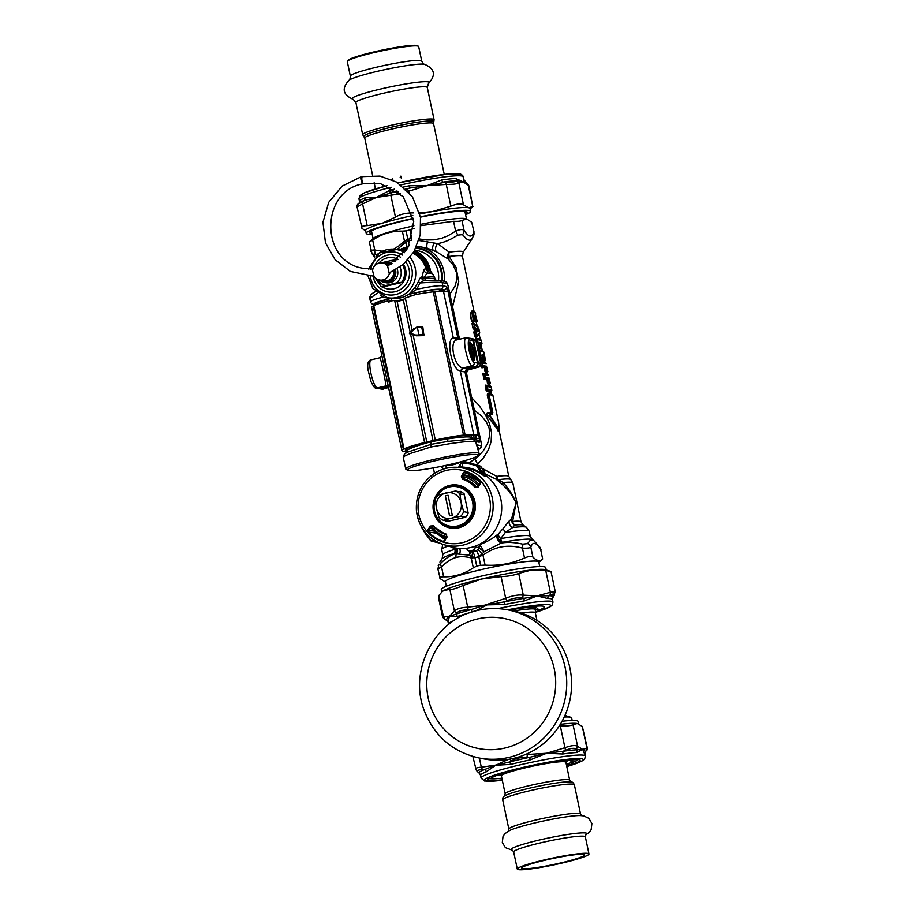 <?xml version="1.0" encoding="UTF-8"?>
<svg xmlns="http://www.w3.org/2000/svg" width="915" height="915" viewBox="0 0 915 915"><rect width="100%" height="100%" fill="white"/><g stroke="black" fill="none" stroke-linecap="round" stroke-linejoin="round"><path stroke-width="1.37" d="M445.616 465.426A31.716 30.813 -79.1 0 0 461.217 461.663M468.755 463.162L477.779 456.825L483.429 450.638L487.752 443.043L489.662 435.78L489.17 428.403L486.38 421.987L481.416 415.856L474.336 410.195M431.057 446.989L410.252 453.485L404.67 456.07L403.321 457.546C402.955 456.894 404.304 452.765 407.861 452.067L430.976 444.358L431.057 446.989L449.322 443.775C463.013 441.728 471.785 440.984 475.651 441.545L470.39 437.061C466.982 436.569 459.216 437.21 447.092 438.96L430.908 441.739L430.976 444.358L448.133 441.385L447.092 438.96M407.335 451.747C404.499 450.34 412.356 447 430.908 441.739M470.39 437.061L471.271 437.53M474.382 440.355L474.29 439.04L472.929 439.269M439.955 291.233L439.223 291.279M439.349 291.267L439.383 291.233C441.808 288.602 434.076 289.129 416.188 292.777A33.192 3.374 166.1 0 0 415.57 292.914L415.33 294.653M412.757 295.591L409.485 294.802A2.882 1.83 -99 0 1 410.343 293.944L409.737 293.978A2.882 2.642 32.8 0 0 408.856 294.298L409.485 294.802M411.67 292.766A2.882 1.098 45.2 0 0 410.549 292.514L415.055 287.344L416.68 289.312L420.008 282.964C431.525 282.197 438.903 282.083 442.162 282.609L442.837 285.835C438.948 285.32 430.233 286.475 416.68 289.312L409.737 293.978M410.549 292.514L408.856 294.298C402.897 297.901 397.03 299.262 391.243 298.404L391.7 299.239L390.236 301.161M415.055 287.344L418.407 281.626L420.008 282.964L424.297 280.276L439.966 280.413L444.656 281.317A2.882 2.802 -79.1 0 1 446.852 283.513L442.162 282.609L439.166 280.379M368.139 276.204L372.76 288.397L387.285 297.65L391.243 298.404A2.882 2.047 100 0 0 390.522 298.45L390.259 298.622A2.882 2.608 -110.4 0 1 391.803 298.919M424.171 280.276A2.882 2.802 100.9 0 1 421.541 277.119C420.82 276.765 419.779 278.263 418.407 281.626M425.612 268.381A5.764 5.639 -100.1 0 0 428.026 271.549L427.019 268.804A2.882 1.19 -12.3 0 1 425.841 268.37A33.947 7.103 72.4 0 0 425.612 268.381L423.782 269.799L421.964 277.199L424.091 278.103L434.9 278.732L436.409 280.596M422.204 276.033A5.764 2.116 -171.6 0 0 424.16 277.508A30.275 2.848 -11.9 0 1 434.636 277.485L432.521 274.031L428.026 271.549L425.681 267.775A24.511 23.813 -79.1 0 0 412.94 253.341M380.16 295.007L382.664 297.226L382.87 296.323M377.335 293.12L369.82 298.53C369.58 295.671 371.627 293.315 375.962 291.462M369.82 298.53L370.529 301.893C370.552 300.898 374.59 299.342 382.664 297.226L390.522 298.45M396.618 301.035L404.224 299.033M476.292 439.898L476.303 438.674L474.29 439.04L473.581 435.677M427.019 268.804L426.939 267.592L425.681 267.775M407.655 470.299A36.04 3.397 -11.9 0 1 408.605 468.812A36.04 3.397 -11.9 0 1 448.579 457.935A36.04 3.397 -11.9 0 1 477.87 455.498A36.04 3.397 -11.9 0 1 443.398 465.907A36.04 3.397 -11.9 0 1 407.655 470.299L405.951 469.201A37.492 3.523 -11.9 0 1 405.722 468.903A37.492 3.523 -11.9 0 1 406.946 467.656A37.492 3.523 -11.9 0 1 451.838 455.727A37.492 3.523 -11.9 0 1 479.083 453.451L475.651 441.545L479.254 442.242A2.882 2.802 -79.1 0 0 477.058 440.046L471.031 439.131L448.133 441.385M479.06 449.002L476.338 444.781L481.027 445.685A2.882 2.802 -79.1 0 1 479.208 449.036L478.888 449.151A40.294 4.827 161.2 0 0 479.06 449.002M376.74 304.375L375.459 303.734L376.957 302.648L386.622 299.651L388.978 302.305M380.308 388.864L381.807 388.966L380.091 388.646M433.253 274.74L428.129 268.061L428.026 271.549L424.16 277.508A27.702 22.681 -114.8 0 1 424.091 278.103L426.15 280.379M423.782 269.799A5.764 5.433 -154.2 0 0 426.87 273.402A28.594 2.688 168.1 0 1 431.56 273.471A5.764 4.346 -61.9 0 1 429.936 269.891M428.129 268.061L426.939 267.592A25.357 24.636 -79.1 0 0 413.454 252.517M414.106 251.442A26.546 25.792 100.9 0 1 428.632 268.289L428.529 271.824M445.296 291.485L444.393 289.952L440.778 289.266A2.882 2.802 100.9 0 0 442.837 285.835L446.44 286.532A2.882 2.802 100.9 0 1 444.393 289.952L439.875 291.119M444.93 291.45L448.339 290.924L446.44 286.532M423.988 280.264A2.882 2.802 100.9 0 1 421.964 277.199L421.541 277.119M457.957 338.459L458.861 339.396L448.339 290.924M471.134 338.504L474.622 339.271L476.052 341.123L473.615 340.654L478.373 363.244L477.619 363.358M472.941 340.723L470.893 338.561L473.627 340.723M480.821 363.815L478.236 367.109L476.852 366.835L477.733 363.427L472.883 340.838M465.964 369.019L467.599 369.305L465.563 372.725A2.882 2.802 100.9 0 1 467.634 369.305L476.852 366.835L478.385 363.312L477.733 363.427M479.254 442.242L479.38 438.239L465.106 372.428M479.38 438.239L476.303 438.674L475.674 435.677M397.487 301.367A56.227 54.637 100.9 0 1 403.606 299.674M388.589 387.617L381.807 388.966L382.985 389.275L380.571 388.932M414.575 250.607A27.393 26.615 100.9 0 1 430.45 270.554A5.764 5.479 -54.3 0 0 432.395 273.94M446.852 283.513A3.214 0.698 -103.1 0 1 448.259 286.795L459.136 338.436M479.083 453.451A37.492 3.523 -11.9 0 1 478.991 453.806L477.87 455.498M478.271 449.425L479.208 449.036A6.073 1.315 -103.1 0 0 479.369 449.025C481.599 447.915 482.205 445.822 481.187 442.734L481.107 442.7A3.214 0.698 -103.1 0 1 481.027 445.685M466.433 373.023L466.398 372.897A2.882 2.802 100.9 0 1 468.457 369.466L467.634 369.305M467.897 369.957L466.478 372.943L481.187 442.734M435.014 279.132L435.437 279.876M478.373 363.244L480.81 363.781L476.052 341.192M468.457 369.466A5.764 0.583 166.1 0 1 468.354 369.82L478.934 366.892M478.488 367.052L467.588 370.118M449.883 294.161L454.995 286.235L456.894 279.395L456.402 272.315L453.188 265.064L448.293 259.082L436.684 251.911L427.488 248.274L419.585 246.615A31.716 30.813 100.9 0 1 444.198 281.237M403.401 264.344A15.864 15.406 -79.1 0 1 403.321 282.152L382.619 286.967A15.864 15.406 -79.1 0 0 403.321 282.152L396.607 282.849L381.281 286.704L374.086 276.444M395.028 261.713A12.982 12.604 -79.1 0 0 391.872 260.375L397.911 259.54M382.619 286.967L381.281 286.704M398.094 259.391A15.864 15.406 -79.1 0 0 378.867 263.165M391.872 260.375L381.258 262.845M461.126 502.655A12.982 12.604 100.9 0 1 451.45 518.165L443.455 520.315A15.864 15.406 100.9 0 1 438.994 517.41L436.455 508.397A12.982 12.604 100.9 0 1 446.131 492.888A12.982 12.604 100.9 0 1 461.126 502.655L463.665 511.668A15.864 15.406 100.9 0 1 460.794 516.277L451.45 518.165A12.982 12.604 100.9 0 1 436.455 508.397L435.254 499.647A15.864 15.406 100.9 0 1 438.125 495.038L455.464 491A15.864 15.406 100.9 0 1 459.925 493.906L461.126 502.655M465.575 517.204L460.794 516.277M448.236 521.241L443.455 520.315M468.057 512.514L463.665 511.668M464.317 494.752L459.925 493.906M463.539 493.334A15.864 15.406 -79.1 0 0 461.229 492.11L455.464 491M452.262 515.168L448.064 495.255L445.319 495.896L449.517 515.797L452.262 515.168M449.517 515.797A90.837 19.73 76.9 0 0 445.319 495.896M460.474 464.591C460.245 466.307 460.943 467.13 462.544 467.073L462.738 463.253L462.086 462.647L462.738 463.253L461.011 463.287L460.474 464.511L461.011 463.287A1.441 1.27 -94.1 0 1 461.972 462.658A1.441 1.27 -94.1 0 1 461.984 462.647A1.441 1.27 -94.1 0 1 462.086 462.647L462.738 463.253A44.743 43.474 100.9 0 1 476.692 465.975A2.882 0.675 -69.3 0 1 477.356 465.426A45.418 44.126 100.9 0 0 470.31 463.425L462.121 462.647A45.418 44.126 100.9 0 1 470.31 463.425L472.746 463.905A45.418 44.126 -79.1 0 1 479.792 465.895L477.356 465.426A2.882 2.802 -79.1 0 1 478.591 466.364A2.882 1.933 149.9 0 0 476.692 465.975L481.233 473.032L484.527 475.96L478.591 466.364L481.027 466.833A2.882 2.802 -79.1 0 0 479.792 465.895L472.746 463.905M438.319 534.509A35.468 34.461 -79.1 0 0 445.09 539.347M431.834 541.257A2.882 2.802 -79.1 0 1 430.53 540.513L435.986 541.325M421.483 527.189L430.462 540.479A2.882 2.882 0 0 0 431.869 541.257A2.882 2.07 -77.2 0 1 431.869 541.257A2.882 2.07 -77.2 0 1 430.565 539.942A44.743 43.474 100.9 0 1 422.261 528.184L421.621 527.555A1.441 1.178 -10.1 0 1 421.472 526.846M422.272 528.172L421.666 526.399M460.737 491.549L459.627 491.801M445.067 520.624A16.584 16.104 -79.1 0 0 446.817 521.573L465.724 517.169A16.584 16.104 -79.1 0 0 468.206 513.201L464.111 493.826A16.584 16.104 -79.1 0 0 460.279 491.321L458.861 491.652M446.978 521.527A16.962 16.481 100.9 0 1 445.788 520.761M458.141 467.336L463.196 467.737A40.066 38.922 100.9 0 1 480.466 473.524L485.007 476.441L486.631 476.12A40.374 39.219 100.9 0 1 492.167 481.473A40.374 39.219 100.9 0 1 495.278 529.945A40.374 39.219 100.9 0 1 450.706 546.781L443.237 544.448A39.505 38.373 -79.1 0 0 486.849 527.978A39.505 38.373 -79.1 0 0 483.806 480.558A39.505 38.373 -79.1 0 0 458.141 467.336C449.391 466.719 441.316 468.846 433.904 473.73C421.506 482.72 415.685 494.935 416.405 510.398C418.578 527.372 427.522 538.729 443.237 544.448A39.505 38.373 -79.1 0 1 416.462 510.421M458.346 467.782L460.314 464.054L462.121 462.647M485.007 476.441A2.882 2.837 75.4 0 1 484.527 475.96L486.117 475.583A2.917 2.825 100.9 0 0 486.631 476.12M480.466 473.524A2.882 0.641 122.4 0 0 481.233 473.032A40.74 39.585 100.9 0 0 462.544 467.073A2.882 0.675 -87.1 0 1 462.155 467.656M478.282 486.117A31.282 30.401 -79.1 0 0 463.082 476.486L464.5 474.908A24124.238 6124.724 -56.7 0 1 469.109 475.857A1039.406 263.886 -56.7 0 1 470.276 474.679L471.408 474.107M479.803 465.895L484.412 471.374L482.731 471.053L486.117 475.583M437.038 533.273L428.586 532.027A36.531 35.502 -79.1 0 0 442.677 541.2L442.368 541.726A37.115 36.062 -79.1 0 1 428.048 532.404L428.426 530.254L435.025 531.215L435.7 532.61M446.657 534.817L445.971 534.577L447.08 537.002L444.656 540.891L442.677 541.2L443.535 541.211M446.005 533.994L447.08 537.002L446.005 533.994A28.628 27.816 -79.1 0 1 433.367 525.77L433.07 526.171A29.211 28.376 -79.1 0 0 444.873 534.211A29.211 28.376 -79.1 0 0 445.971 534.577M430.976 528.573L431.743 526.765L430.851 526.377L433.07 526.171L445.708 534.509A29.337 28.502 -79.1 0 0 446.234 534.692M431.743 526.765L433.962 526.56M446.726 536.728L444.301 540.605L446.726 536.739M427.831 529.922L430.244 526.045L430.851 526.377L428.426 530.254L427.831 529.922L428.048 532.404M466.204 472.06L480.101 481.176A36.531 35.502 -79.1 0 0 466.204 472.06A36.531 35.502 -79.1 0 0 466.021 472.003L466.067 471.431A37.115 36.062 -79.1 0 1 480.386 480.752L480.615 483.223L477.722 486.997L475.068 487.386A28.628 27.816 -79.1 0 0 462.43 479.151L463.791 478.717A29.337 28.502 -79.1 0 1 476.486 486.986L475.617 487.032A29.211 28.376 -79.1 0 0 462.727 478.625L461.354 476.143L462.43 479.151M477.15 487.409L476.486 486.986M461.354 476.143L463.779 472.266L466.353 472.117M463.082 476.486L463.791 478.717M480.101 481.164L480.249 482.948L478.19 487.112L480.615 483.223L480.386 480.752M476.852 328.76A41.678 16.836 -7.5 0 1 477.973 330.006L478.019 330.212A0.869 0.824 27.4 0 1 478.488 330.772L478.19 329.343A0.869 0.766 -37.1 0 1 477.973 330.006L477.127 330.063M476.772 328.668L476.772 328.668A0.869 0.755 -46.8 0 0 476.978 328.016A41.335 16.539 -8.2 0 1 478.19 329.343M477.321 331.287L477.321 331.287A0.869 0.801 38.3 0 1 477.779 331.825A41.335 9.161 -15.4 0 0 478.488 330.772M477.378 331.207A41.69 9.413 -16.1 0 0 478.019 330.212L477.173 330.269M476.829 328.862L476.978 328.016M477.287 331.036L477.779 331.825M475.343 327.444A0.869 0.755 -65.1 0 1 475.171 328.108L474.473 329.125A278.56 246.215 -112.2 0 0 475.48 328.405L475.171 328.108A39.162 11.895 -8.9 0 0 474.645 327.867L474.816 327.215A38.807 11.746 -9.8 0 1 475.343 327.444L476.36 332.271A38.807 4.609 -13.9 0 1 475.926 332.511L476.555 335.473L479.689 332.648L478.865 334.707M478.831 328.576L479.689 332.683L478.831 328.576L474.187 324.253L474.816 327.215A0.869 0.743 -67.2 0 1 474.645 327.867A273.596 241.651 -114.3 0 1 473.741 328.496L472.952 328.108L472.003 323.59L472.586 322.743A0.721 0.618 112.2 0 0 472.883 323.212A162.104 143.106 68.7 0 1 473.833 323.681A0.869 0.743 113.3 0 1 474.187 324.253L473.81 324.299A163.339 144.376 67.8 0 0 472.3 323.555L474.656 324.07M474.462 329.137L474.325 328.714A37.035 11.723 -13.4 0 0 473.741 328.496A0.721 0.618 -70.7 0 0 473.604 329.034A37.275 11.849 -12.8 0 1 474.153 329.24L474.805 331.367L475.937 331.733A39.162 4.701 -14.8 0 1 475.514 331.973L475.926 332.511L475.514 331.973A273.608 242.544 -110.2 0 0 474.405 331.676A37.023 4.93 -10.4 0 0 474.908 331.436L474.885 331.047A278.56 246.215 -112.2 0 1 476.109 331.402L475.937 331.733A0.869 0.789 60.2 0 1 476.36 332.271M478.991 334.009C479.346 334.57 478.271 335.542 475.777 336.914L475.057 336.674A163.316 144.353 67.8 0 0 476.166 335.519L476.463 336.194A0.869 0.778 -119.3 0 0 476.555 335.473L475.548 332.557A273.482 241.72 -112.2 0 0 474.107 332.156L474.073 331.23A37.275 5.021 -11.1 0 0 474.53 331.001L474.862 331.036M479.551 333.312L476.463 336.194A162.081 142.877 67.1 0 1 475.777 336.914A0.721 0.641 -118.5 0 0 475.709 337.521L474.759 336.709L473.81 332.191M477.927 326.758L473.833 323.681L474.428 327.261A273.471 241.709 -112.2 0 1 473.249 328.073L472.003 323.59M474.073 331.23A0.721 0.641 64.4 0 0 474.405 331.676L474.759 336.709M474.805 331.367L474.267 328.805M478.877 334.547L475.709 337.521M476.12 324.928L472.586 322.743M473.604 329.034L472.952 328.108M476.738 464.866L483.006 458.495L488.553 449.551L491.126 441.59L491.607 432.921L489.571 423.645L485.693 415.216L478.98 405.334L471.717 397.762M481.587 468.011L496.731 476.372A5.764 2.859 -56.3 0 0 496.971 479.746A5.764 2.207 -50.3 0 0 498.309 479.654A5.764 3.866 83 0 1 496.731 476.372A36.04 3.397 168.1 0 1 508.797 476.383L510.65 479.426A37.343 3.511 168.1 0 0 498.309 479.654L503.113 482.571C508.694 488.564 513.018 495.335 516.083 502.873L512.629 521.413A5.764 3.729 24.7 0 1 511.554 518.908L509.095 521.093C508.797 523.895 509.975 526.045 512.64 527.532L505.332 532.461L500.711 538.603A5.764 1.944 44.8 0 1 498.24 534.028A60.424 10.991 154.8 0 1 497.325 534.703A5.764 3.82 -127.5 0 0 501.18 543.064C507.459 541.954 514.63 542.309 522.705 544.139L527.555 543.613L530.334 540.147L533.662 540.422L532.484 539.667A46.379 4.369 168.1 0 0 502.083 542.309A5.764 3.934 51.9 0 1 498.24 534.028L503.033 528.618L505.332 532.461A44.698 4.209 168.1 0 1 529.202 531.226L526.434 527.269A43.005 4.049 168.1 0 0 512.64 527.532L514.745 525.016A5.764 5.307 47.7 0 1 511.554 518.908L516.083 502.873C512.995 496.227 508.637 490.314 503.044 485.11A5.764 2.894 133.5 0 1 503.113 482.571A38.636 3.637 168.1 0 1 512.835 482.96L521.047 521.927A38.636 3.637 168.1 0 0 512.629 521.413A5.764 4.529 85 0 0 514.745 525.016A40.329 3.797 168.1 0 1 523.288 525.233L526.434 527.269M452.559 306.857L458.735 281.728L456.059 267.374L449.048 256.463A5.764 2.002 135.2 0 0 448.293 259.082A5.764 4.564 127.3 0 1 449.231 252.151L437.633 243.607C444.038 242.509 450.695 239.696 457.591 235.155A5.764 1.796 -125.1 0 0 455.647 231.175C459.799 229.391 462.59 229.093 464.019 230.283C468.617 237.282 471.865 237.911 473.776 232.17A5.764 5.353 -159.6 0 1 473.696 235.452A5.764 5.353 -159.6 0 0 473.696 235.452L471.66 239.353L469.67 240.348L466.49 238.906L462.452 234.64L457.591 235.155M477.035 325.637L476.429 322.801A0.721 0.721 171.1 0 1 476.429 322.789L476.429 322.801A36.017 3.683 165.7 0 0 476.429 322.801A36.017 3.683 165.7 0 0 476.269 322.549A0.721 0.721 129.7 0 1 476.406 321.954L476.864 321.325A0.869 0.858 -52.6 0 0 477.024 320.616L475.972 316.464C475.32 314.84 474.782 314.737 474.359 316.144A0.869 0.698 -166.9 0 1 474.405 316.544L474.405 316.544A0.869 0.698 -166.9 0 1 474.29 316.773L475.686 317.048A0.869 0.629 -20.4 0 0 475.972 316.464M473.867 317.768L474.988 317.985L476.269 322.549M474.325 321.245L473.901 322.091A36.017 3.752 165.7 0 0 472.7 322.103A0.721 0.652 88.2 0 1 472.792 321.52A60.379 14.205 130.9 0 1 473.467 320.856A37.492 3.511 -11.8 0 1 474.508 320.868A0.869 0.812 -88 0 0 474.645 320.159L474.359 316.144M473.65 310.963L472.323 310.471L471.031 312.45C470.127 315.069 470.504 318.134 472.14 321.645L472.7 322.103M479.197 344.509L481.164 345.31M477.538 348.215A200.705 177.396 67.8 0 0 478.648 347.277L478.911 347.94A37.492 3.511 168.2 0 1 480.158 347.952L479.849 348.581A0.721 0.675 -88.2 0 0 479.735 349.175L479.872 347.894M479.735 349.175L478.007 349.198L477.207 348.283M480.878 339.751L477.024 339.007A199.642 176.698 -110.6 0 0 475.994 338.619A0.721 0.641 89.8 0 1 475.674 338.15L475.445 339.934M475.674 338.15L479.815 338.95M482.033 355.478L482.159 354.242A0.869 0.812 -86.9 0 1 482.011 354.951L481.919 355.523L482.011 354.951A37.446 3.523 -11.9 0 1 482.491 354.997L483.509 359.035A187.243 165.489 -112.2 0 1 482.823 359.721L483.189 360.304L483.795 359.709A0.869 0.835 -82.6 0 0 483.955 359L483.795 359.709A37.435 3.523 -11.9 0 1 484.504 359.847A0.869 0.846 -74.2 0 0 484.664 359.137A0.869 0.869 0 0 1 484.584 359.744L484.012 361.082A0.721 0.709 -71.7 0 1 484.138 360.487L484.63 359.618M484.138 360.487L484.138 360.487A35.845 3.706 -14.3 0 0 483.189 360.304A0.721 0.686 -83.9 0 0 483.063 360.899L482.468 359.755M482.331 359.561L482.194 360.842L480.466 360.865L479.666 359.95M483.337 351.417L479.483 350.674A199.642 176.698 -110.6 0 0 478.454 350.285A0.721 0.641 89.8 0 1 478.133 349.816L477.722 350.765M478.133 349.816L482.274 350.617M483.978 359.881L484.607 361.665M485.087 362.763L480.913 361.963A199.642 176.698 -110.6 0 1 481.942 362.34L482.834 366.595A37.481 3.511 -11.8 0 1 484.95 366.663L485.968 370.701A187.243 165.489 -112.2 0 1 485.282 371.387L485.648 371.97L486.254 371.376A0.869 0.835 -82.6 0 0 486.403 370.666L486.254 371.376A37.435 3.523 -11.9 0 1 486.963 371.513A0.869 0.846 -74.2 0 0 487.123 370.804A0.869 0.869 0 0 1 487.043 371.421L486.471 372.748A0.721 0.709 -71.7 0 1 486.597 372.153L487.089 371.284M486.597 372.153L486.597 372.153A35.845 3.706 -14.3 0 0 485.648 371.97A0.721 0.686 -83.9 0 0 485.522 372.565L484.298 367.315L484.95 366.663A0.869 0.824 -84.6 0 0 485.099 365.943L485.636 367.007L484.515 367.716L481.13 366.938L481.942 367.853L484.298 367.315M480.478 362.397L480.913 361.963A0.721 0.641 89.8 0 1 480.592 361.482L480.181 362.432M480.592 361.482L484.733 362.283M486.437 371.547L487.066 373.331M489.594 382.504L489.594 382.481A0.869 0.869 0 0 1 489.502 383.088L488.93 384.414A0.721 0.709 -71.7 0 1 489.056 383.831L489.548 382.95M484.401 379.519A0.721 0.641 -92.6 0 1 484.493 378.936L486.974 379.382L487.661 378.719L488.713 383.053L488.107 383.648A0.721 0.686 -83.9 0 0 487.981 384.243L486.757 378.982L487.409 378.33A0.869 0.824 -84.6 0 0 487.558 377.621L488.095 378.684L487.409 378.33A37.481 3.511 -11.8 0 0 485.293 378.261A199.642 176.218 -113.7 0 1 484.493 378.936L483.589 378.604L484.401 379.519L486.757 378.982M488.255 374.761L484.401 374.006A0.869 0.778 89.6 0 1 484.79 374.578L485.419 377.563A0.869 0.778 -91.2 0 1 485.293 378.261L484.401 374.006A199.642 176.698 -110.6 0 0 483.372 373.629A0.721 0.641 89.8 0 1 483.051 373.148L483.589 378.604M483.051 373.148L487.192 373.949M488.896 383.213L489.525 384.998M491.058 392.272L486.917 391.471L486.117 390.556L487.009 390.888A199.642 176.218 66.3 0 0 487.809 390.213A0.869 0.778 -91.2 0 0 487.935 389.504L487.306 386.53L491.195 387.274L491.812 390.213M490.772 386.702L486.917 385.958A199.642 176.698 -110.6 0 0 485.888 385.57A0.721 0.641 89.8 0 1 485.568 385.101L486.117 390.556M485.568 385.101L489.719 385.901M498.618 430.999L487.226 415.673C486.265 413.946 486.551 413.088 488.084 413.111L491.344 412.402L487.226 394.891L490.932 412.459M491.332 394.102L488.221 393.816A0.721 0.652 89.9 0 1 487.787 393.29L487.226 394.891M491.721 390.877L491.698 390.911A199.642 120.963 81.3 0 1 491.183 391.689A0.721 0.721 4.2 0 0 491.046 392.123L491.435 393.999A36.04 3.248 -10.9 0 0 487.787 393.29M487.226 415.673L498.355 430.393L499.075 430.073L489.411 415.559L489.914 414.392A0.869 0.698 86.1 0 0 489.456 413.763A145.942 99.769 157.3 0 0 488.461 413.637C486.769 413.534 486.437 414.083 487.466 415.284A147.315 98.534 160 0 1 489.411 415.559L489.456 413.763A37.343 3.511 -11.8 0 1 491.721 413.637L492.316 412.631L488.621 395.074L489.273 394.582A0.869 0.778 89.9 0 0 488.747 393.953L488.621 395.074L487.649 394.834L488.221 393.816L491.904 394.537M489.914 414.392A37.195 3.374 -11.2 0 1 492.224 414.266A0.869 0.755 88.2 0 0 491.721 413.637L491.344 412.402L492.83 412.562L489.136 395.017M492.224 414.266L492.83 412.562M489.731 415.078L499.075 429.421L498.584 422.318L499.293 429.65A0.869 0.641 -179.5 0 0 499.258 429.455M496.685 413.306L492.888 395.28A0.869 0.858 162.2 0 0 492.865 395.188L498.584 422.318M488.793 378.627A37.446 3.523 -11.9 0 1 488.85 378.661A0.869 0.858 -60.4 0 0 489.01 377.952L489.388 379.233L488.804 378.719M488.816 378.844L488.793 377.861A37.195 3.591 -12.6 0 1 489.01 377.952M487.546 374.429L482.937 374.075L483.886 378.57A200.705 177.396 -112.2 0 0 485.041 377.598L485.419 377.563A37.195 3.603 -12.6 0 1 487.558 377.621M480.535 362.42A200.705 177.396 -112.2 0 1 481.953 362.958L482.331 362.912A0.869 0.778 89.6 0 0 481.942 362.34L485.796 363.083M487.146 371.147L487.501 371.753A37.492 3.523 -11.8 0 1 487.684 372.016L487.684 372.016A0.869 0.858 -7.8 0 0 487.844 371.387L487.844 371.387A0.869 0.858 -7.8 0 0 487.832 371.33A37.195 3.603 -12.6 0 1 487.832 371.33A37.195 3.603 -12.6 0 0 487.672 371.055L486.391 366.995A0.869 0.858 -60.4 0 0 486.551 366.286A37.195 3.591 -12.6 0 0 486.334 366.183A0.869 0.846 -69.5 0 1 486.277 366.721M487.741 371.936L487.718 371.982A0.869 0.869 0 0 0 487.844 371.387L487.821 371.273M486.551 366.286L486.46 367.601M486.357 367.178L486.334 366.183M480.878 364.273L481.427 366.904A200.705 177.396 -112.2 0 0 482.582 365.931L482.96 365.897A37.195 3.603 -12.6 0 1 485.099 365.943M482.765 359.229L482.617 359.618A37.492 3.511 -11.8 0 0 481.37 359.606L479.872 351.246A0.869 0.778 89.6 0 0 479.483 350.674L479.494 351.28L483.76 351.989L485.362 359.606M479.963 359.915L480.558 360.281A199.642 176.218 -113.7 0 0 481.37 359.606A0.869 0.778 -91.2 0 0 481.484 358.909A37.195 3.614 -12.6 0 1 482.754 358.909A0.869 0.801 -88.2 0 1 482.617 359.618L482.308 360.247A0.721 0.675 -88.2 0 0 482.194 360.842M484.687 359.481L485.041 360.087A37.492 3.523 -11.8 0 1 485.225 360.35A0.869 0.858 -7.8 0 0 485.385 359.721L485.385 359.721A0.869 0.858 -7.8 0 0 485.373 359.652A37.195 3.603 -12.6 0 1 485.373 359.652A37.195 3.603 -12.6 0 0 485.213 359.389L483.932 355.329A0.869 0.858 -60.4 0 0 484.092 354.62A37.195 3.591 -12.6 0 0 483.875 354.517A0.869 0.846 -69.5 0 1 483.818 355.054M485.282 360.27L485.225 360.35A199.642 120.963 -98.7 0 1 484.733 361.093A0.721 0.721 4.2 0 0 484.595 361.459L484.595 361.459A0.721 0.721 4.2 0 0 484.595 361.517L486.22 363.667L482.331 362.912L482.96 365.897A0.869 0.778 -91.2 0 1 482.834 366.595A199.642 176.218 -113.7 0 1 482.033 367.27A0.721 0.641 -92.6 0 0 481.942 367.853M484.092 354.62L484.001 355.924M483.898 355.512L483.875 354.517M482.182 355.924L483.177 355.34L482.64 354.277A0.869 0.824 -84.6 0 1 482.491 354.997L482.811 358.92L482.022 355.42M480.306 347.563L480.158 347.952A0.869 0.801 -88.2 0 0 480.295 347.243A37.195 3.614 167.4 0 0 479.025 347.231L477.413 339.568A0.869 0.778 89.6 0 0 477.024 339.007L477.035 339.614L481.301 340.323L481.919 343.262M479.62 344.04L479.78 342.576L481.931 343.308A0.869 0.858 -7.8 0 1 481.942 343.365L478.934 334.593M479.586 343.377L479.632 343.297A0.869 0.812 -86.6 0 0 479.78 342.576M479.632 343.297L481.782 344.006A0.869 0.858 -7.8 0 0 481.942 343.365A0.869 0.869 0 0 1 481.805 343.96L481.153 345.115A0.721 0.721 4.2 0 0 481.141 345.172M481.828 343.926L481.805 343.96A199.642 120.963 -98.7 0 1 481.29 344.738A0.721 0.721 4.2 0 0 481.153 345.115L482.274 350.525L483.76 351.966L485.385 359.721A0.869 0.869 0 0 1 485.259 360.304L484.595 361.551M488.919 379.268L489.96 383.431A37.492 3.523 -11.8 0 1 490.143 383.682L490.143 383.682A0.869 0.858 -7.8 0 0 490.303 383.053L490.303 383.053A0.869 0.858 -7.8 0 0 490.291 382.996A37.195 3.603 -12.6 0 1 490.291 382.996A37.195 3.603 -12.6 0 0 490.12 382.722L489.605 382.813M445.868 538.089A32.734 31.796 100.9 0 1 431.057 527.978M464.008 475.217A32.734 31.796 100.9 0 1 479.185 484.664M446.646 536.853A31.282 30.401 100.9 0 1 431.686 526.846M475.697 313.994A0.869 0.641 164.5 0 1 475.709 314.051L474.027 311.18L472.392 313.124A0.869 0.686 18.1 0 1 472.849 313.536C473.901 310.963 474.862 311.146 475.72 314.097L475.709 314.051A0.869 0.641 164.5 0 1 475.72 314.097M471.031 312.45A0.721 0.572 -158.1 0 0 471.397 312.793L472.392 313.124L473.272 320.444L472.849 313.536M474.119 311.214L472.746 310.906L471.397 312.793C470.47 315.229 470.802 318.077 472.392 321.371L473.467 320.856A0.869 0.778 -90.6 0 0 473.593 320.147A37.195 3.614 -12.6 0 1 474.645 320.159M474.53 319.484L474.508 320.868L474.691 319.587M474.656 319.484L474.416 316.361M477.092 321.474L477.047 321.542A37.492 3.523 -11.8 0 0 476.864 321.325L476.852 319.998M475.434 319.678L476.349 319.838L475.686 317.048L476.406 321.954A35.811 3.729 165.1 0 1 476.566 322.24A60.379 10.763 -49.5 0 0 477.047 321.542A0.869 0.858 -17.9 0 0 477.195 320.845L477.195 320.856A0.869 0.869 0 0 1 477.07 321.508L476.441 322.149M445.262 539.072A34.896 33.901 100.9 0 1 439.006 534.943M470.63 474.405A34.896 33.901 100.9 0 1 472.563 475.068M464.077 475.148L465.918 475.503A32.734 31.796 100.9 0 1 480.421 482.582M489.056 383.831L489.056 383.831A35.845 3.706 -14.3 0 0 488.107 383.648L487.741 383.053A187.243 165.489 -112.2 0 0 488.427 382.379L488.862 382.333A0.869 0.835 -82.6 0 1 488.713 383.053A37.435 3.523 -11.9 0 1 489.422 383.191A0.869 0.846 -74.2 0 0 489.582 382.47L488.816 378.821L489.594 382.481A37.195 3.591 -12.6 0 0 488.862 382.333L488.095 378.684M488.084 413.111A0.721 0.572 86.1 0 0 488.461 413.637L491.149 413.5A0.721 0.629 88.2 0 1 490.726 412.985M498.778 430.473L498 430.874M491.046 392.158L491.698 390.911A0.869 0.869 0 0 0 491.835 390.316A0.869 0.858 -7.8 0 0 491.824 390.259L491.835 390.316A0.869 0.858 -7.8 0 1 491.675 390.957L487.558 389.55A200.705 177.396 67.8 0 1 486.414 390.522L485.465 386.016L490.063 386.382M486.917 385.958L487.306 386.53A0.869 0.778 89.6 0 0 486.917 385.958M491.183 391.689L491.183 391.689C491.229 391.025 489.834 390.751 487.009 390.888A0.721 0.641 -92.6 0 0 486.917 391.471M489.285 383.191L489.445 384.014L489.96 383.431A0.869 0.858 -50.9 0 0 490.12 382.722L489.388 379.233M489.319 384.609A0.721 0.709 -53.7 0 1 489.445 384.014L489.651 384.426A199.642 120.963 -98.7 0 0 490.143 383.682L489.514 384.803A0.721 0.721 4.2 0 0 489.514 384.86L491.195 387.251L491.824 390.236L487.558 389.55L486.929 386.565A200.705 177.396 -112.2 0 0 485.465 386.016L485.167 386.05M490.2 383.602L490.177 383.648A0.869 0.869 0 0 0 490.303 383.053L490.28 382.939M487.386 383.088L486.974 379.382M486.826 371.524L486.986 372.348L487.501 371.753A0.869 0.858 -50.9 0 0 487.672 371.055L486.929 367.567M486.86 372.943A0.721 0.709 -53.7 0 1 486.986 372.348L487.192 372.76A199.642 120.963 -98.7 0 0 487.684 372.016L487.055 373.137A0.721 0.721 4.2 0 0 487.055 373.194L488.679 375.333L484.412 374.624A200.705 177.396 -112.2 0 0 482.937 374.075L482.64 374.109M484.927 371.421L484.504 367.727M478.019 350.731L482.628 351.097M480.466 360.865A0.721 0.641 -92.6 0 1 480.558 360.281L482.308 360.247L482.422 359.481L482.308 360.247M484.367 359.847L484.527 360.682L485.041 360.087A0.869 0.858 -50.9 0 0 485.213 359.389L484.47 355.901M484.401 361.265A0.721 0.709 -53.7 0 1 484.527 360.682L484.733 361.093M475.903 340.666L475.994 338.619L480.169 339.431M477.504 348.249L478.099 348.615A199.642 176.218 66.3 0 0 478.911 347.94A0.869 0.778 -91.2 0 0 479.025 347.231L477.035 339.614A200.705 177.396 -112.2 0 0 475.56 339.065L475.262 339.099M479.849 348.581L479.963 347.803L479.849 348.581L478.099 348.615A0.721 0.641 -92.6 0 0 478.007 349.198M479.311 343.926L481.29 344.738M499.075 430.073A0.869 0.641 -179.5 0 0 499.293 429.65L498.584 430.851M498.652 429.993L499.075 429.421M472.14 321.645L472.792 321.52A35.799 3.809 165.2 0 1 474.016 321.497L474.508 320.868M474.347 321.074L474.016 321.497A0.721 0.675 91.3 0 0 473.901 322.091M473.924 317.242L474.988 317.985M529.202 531.226L530.288 536.407A44.698 4.209 168.1 0 0 500.711 538.603A5.764 1.967 80.1 0 0 502.083 542.309A56.661 14.549 154.4 0 1 501.18 543.064L484.092 551.711L478.968 547.959L478.042 549.435L482.194 554.101L484.092 551.711L480.627 545.889L478.534 547.605L480.249 544.448C487.077 541.749 492.773 538.5 497.325 534.703M472.094 474.794A34.896 33.901 -79.1 0 0 470.699 474.359M471.168 551.036C472.712 552.122 472.815 553.975 471.465 556.606L469.429 555.13L470.047 551.242M459.627 548.417A5.764 4.346 -72.6 0 1 459.456 554.181L469.429 555.13L471.259 551.482M436.684 251.911A5.764 3.534 117 0 1 437.633 243.607L418.887 240.485M480.627 545.889L479.506 544.311M509.095 521.093L503.033 528.618M484.653 473.627L496.147 479.208L503.044 485.11M462.384 461.354L470.55 462.727L472.838 463.916M475.045 546.232A2.882 2.802 100.9 0 0 475.068 546.941A2.882 2.802 100.9 0 1 473.432 550.064L476.28 550.613L478.042 549.435M478.797 556.572L482.194 554.101A5.764 1.796 -125.1 0 1 482.994 555.199L478.797 556.572C478.007 553.083 477.173 551.093 476.28 550.613M474.988 557.624L471.225 557.944A5.764 3.774 -75 0 1 471.465 556.606L474.954 557.464M473.432 550.064L469.635 551.173L472.415 551.711C473.307 552.202 474.153 554.181 474.942 557.624L476.726 566.065A94.268 91.591 100.9 0 0 480.558 565.173L478.797 556.8L474.954 557.692M473.478 550.27L476.257 550.807C477.15 551.31 477.985 553.289 478.785 556.732L478.797 556.8M408.33 241.034L405.517 242.486A5.764 3.34 -136.1 0 1 404.441 241.011L402.348 231.129C391.78 230.889 381.887 233.885 372.679 240.107L369.283 241.96L373.64 238.106A47.729 4.495 -11.9 0 1 413.912 225.811M407.918 239.341L404.441 241.011L399.329 245.632L393.53 249.132M411.75 238.449L409.954 229.894L406.088 230.889L409.097 245.575M409.931 229.997L411.819 238.929M406.752 246.913A5.764 3.385 61.1 0 0 405.517 242.486L396.996 249.589M459.456 554.181L455.121 553.792A56.639 18.22 171.8 0 1 454.538 553.369A5.764 5.181 121.8 0 0 456.036 548.028M478.831 556.732L480.627 565.287L485.087 565.093C498.915 565.985 512.057 563.617 524.512 557.99C528.664 556.251 531.455 555.954 532.896 557.098L530.814 547.204C529.796 548.039 527.006 548.325 522.431 548.096A5.764 1.35 -75.9 0 0 522.705 544.139M532.896 557.098C536.831 560.964 540.079 561.593 542.652 558.985L540.571 549.091C535.973 542.092 532.724 541.463 530.814 547.204A5.764 5.353 -159.6 0 0 527.555 543.613M538.844 562.348L542.652 558.985L540.571 549.091A5.764 4.918 -34.3 0 0 539.85 547.113L533.662 540.422M476.726 566.065L473.307 567.826C464.099 574.06 454.206 577.056 443.626 576.816C440.218 576.839 439.097 577.457 440.229 578.669L445.456 582.032M443.626 576.816L441.545 566.923L438.148 568.775M457.328 548.211A5.764 4.861 -64.6 0 1 456.288 553.884A5.764 3.9 -105 0 0 456.105 557.498C451.392 558.653 446.531 561.787 441.545 566.923A5.764 3.34 -136.1 0 1 440.87 563.183C439.291 564.761 438.64 565.115 438.891 564.258L437.908 569.084L440.229 578.669M446.337 586.218L445.376 581.666A47.729 4.495 -11.9 0 1 491.149 567.426A47.729 4.495 -11.9 0 1 538.775 561.982L539.736 566.534M462.452 234.64A5.764 4.918 -34.3 0 0 464.019 230.283L461.938 220.389C460.908 221.19 458.118 221.487 453.566 221.281L421.129 225.628M473.696 235.452L474.016 231.861L471.694 222.276L466.947 219.062L461.938 220.389M406.088 230.889L402.348 231.129M409.954 229.894L414.129 228.384M377.106 254.519L375.756 254.21A5.764 3.774 -75 0 1 374.761 250.001C371.33 249.989 370.198 250.607 371.364 251.854M374.738 256.726L373.789 255.285A5.764 4.918 145.7 0 1 372.085 253.832L369.283 241.96M421.117 224.267A47.729 4.495 -11.9 0 1 465.769 218.685L466.947 219.062M469.635 551.173L469.589 550.956A2.882 2.802 100.9 0 1 466.856 548.851A2.882 2.802 -79.1 0 0 466.604 548.222M445.125 465.529A2.882 2.802 -79.1 0 1 446.852 467.588L446.955 468.114M460.519 463.413A2.882 2.802 100.9 0 1 461.469 461.595M456.574 548.108A5.764 5.124 -60.6 0 1 455.121 553.792C450.409 555.233 445.662 558.367 440.87 563.183M375.756 254.21C373.755 253.752 373.103 254.118 373.789 255.285M455.052 547.856L454.892 549.263L451.827 547.113M438.228 565.493L438.891 564.258M474.016 231.861L471.694 222.276M440.595 466.478L443.912 468.926M457.145 339.865L453.851 337.704L457.877 338.161L448.098 291.805L443.478 291.279A37.492 3.477 168.1 0 0 434.854 291.656L465.094 434.922A37.492 3.477 -11.9 0 1 473.718 434.556L478.328 435.071L474.656 435.803L470.47 435.323A34.027 3.157 168.1 0 0 433.413 440.824A34.027 3.157 168.1 0 0 405.288 449.951A34.027 3.157 168.1 0 0 405.86 450.363L406.26 450.489M380.571 388.578A2.882 2.802 100.6 0 1 379.439 388.601L376.099 387.971C375.207 388.818 373.469 386.633 370.907 381.429L368.104 370.22C367.075 364.056 368.036 360.601 370.987 359.858A14.423 3.134 76.9 0 0 371.055 373.938A14.423 3.134 76.9 0 0 377.22 387.949L380.571 388.578L388.406 386.748M388.315 386.267L385.89 385.65A14.48 2.253 -102.8 0 0 386.21 385.856A2.882 2.837 106.8 0 1 387.64 385.901L387.64 385.901A2.882 2.837 106.8 0 1 388.051 386.061M388.074 385.158L371.662 307.394A37.492 3.477 168.1 0 1 373.126 306.022L373.778 305.667A32.963 3.054 168.1 0 1 385.364 301.63L395.074 300.429L397.121 301.355L426.802 442.025A37.492 3.477 -11.9 0 1 433.024 440.572L435.3 440.069A32.963 3.054 168.1 0 1 463.505 435.094L465.094 434.922M398.139 301.55L395.074 300.429M434.854 291.656L433.264 291.828A32.963 3.054 168.1 0 0 415.261 294.664L404.876 298.153L403.332 299.914L397.568 301.458M385.89 385.65C385.924 382.653 380.594 357.399 380 357.765A14.48 2.253 -102.8 0 1 380.057 357.742A14.48 2.253 -102.8 0 1 380.114 357.742M462.544 367.807L460.348 371.216C451.907 369.74 445.502 339.431 453.291 337.761L456.654 339.923C448.968 341.478 454.298 366.732 462.544 367.807A14.48 4.015 76.5 0 0 463.082 367.956L460.966 371.41L464.992 371.867L467.142 368.425L475.423 366.492A2.882 2.802 100.6 0 0 477.573 363.049L472.826 340.574A2.882 2.802 -79.4 0 0 470.619 338.378L465.838 337.772A14.423 3.134 76.9 0 0 465.907 351.863A14.423 3.134 76.9 0 0 472.071 365.863L475.423 366.492M406.466 451.804L402.531 451.129A37.492 3.477 -11.9 0 1 401.902 450.66A37.492 3.477 -11.9 0 1 403.366 449.299L404.018 448.945A32.963 3.054 -11.9 0 1 424.617 442.551L426.802 442.025M424.388 334.547L418.898 334.901L417.263 327.09A19.604 1.819 168.1 0 0 416.497 327.25L409.806 333.781L418.281 335.679A19.604 1.819 -11.9 0 1 419.036 335.519L423.199 334.318L421.655 327.01L417.354 327.604A20.187 1.876 168.1 0 0 416.565 327.776L420.991 326.575L422.856 327.238L423.908 335.222A32.963 3.054 168.1 0 0 421.506 335.691L415.685 335.622M420.797 335.245L421.506 335.691M422.856 327.238L422.124 326.792M464.992 371.867L478.328 435.071M457.877 338.161L458.541 339.476M472.529 358.852A8.647 1.876 76.9 0 0 470.836 347.917A8.647 1.876 76.9 0 0 469.063 343.994M414.118 329.034L409.565 332.831L415.376 334.981L418.109 335.073L418.727 335.771L416.165 335.759M415.376 334.981L416.359 335.794M409.714 333.243L415.982 335.725M361.734 177.773L360.91 176.892C360.601 179.214 361.265 181.525 362.9 183.812L363.118 183.675M389.058 272.99L403.206 264.504L413.912 251.774L420.214 235.086L420.477 217.255L412.493 196.965L396.813 182.165L380 176.092L362.111 176.618C361.494 178.997 361.86 181.364 363.244 183.732L380.148 183.435L403.103 196.576L413.74 221.373L407.77 247.988L387.594 265.808M379.416 279.967A10.088 9.802 -79.1 0 0 384.094 282.346L386.107 282.735A10.088 9.802 -79.1 0 0 397.121 268.953M392.055 263.589A10.088 9.802 -79.1 0 0 389.927 262.914L387.926 262.525A10.088 9.802 -79.1 0 0 382.687 262.982L387.926 262.525A10.088 9.802 -79.1 0 1 391.414 263.955M389.275 273.791L387.594 265.842A8.647 8.407 -79.1 0 0 382.825 263.005A8.647 8.647 0 0 0 372.577 270.68L373.995 276.319A8.647 8.647 0 0 0 379.542 279.99A8.647 8.407 -79.1 0 0 389.275 273.791L390.728 272.304M465.609 182.165L463.093 181.833L468.835 185.734L472.769 206.607L468.194 184.876L463.985 179.82L462.727 175.463L460.497 174.01L447.767 174.01L398.036 182.909M463.688 180.015L463.093 181.833L457.351 180.564L455.647 178.459L463.093 181.833L458.907 183.08L463.482 204.811C461.332 203.256 457.111 203.702 450.798 206.161L445.788 182.142C451.713 182.291 455.384 181.902 456.802 180.976L458.907 183.08C457.271 183.972 453.051 184.418 446.223 184.43L426.996 185.665A72.388 59.589 154.3 0 0 425.715 185.699L409.714 188.09L407.244 189.085L408.685 191.189L408.136 191.395M413.26 212.921C406.271 212.863 400.335 214.247 395.44 217.072L390.865 195.341L391.769 192.688L398.185 191.875M400.37 193.786L376.282 197.48L364.582 200.362L362.763 201.472L362.615 203.896L357.468 206.698M358.223 203.965L359.149 203.153A54.786 5.158 -11.9 0 1 364.582 200.362L365.314 197.732L376.282 197.48L362.615 203.896L367.19 225.628C362.077 225.822 360.373 226.76 362.054 228.43L357.067 206.984C356.964 205.337 357.353 204.331 358.223 203.965L362.763 201.472M372.199 234.4A53.345 5.021 -11.9 0 1 366.229 233.359A53.345 5.021 -11.9 0 1 413.351 218.319M420.408 216.821A53.345 5.021 -11.9 0 1 470.63 211.365A53.345 5.021 -11.9 0 1 465.586 214.716M413.397 218.651A49.742 4.678 168.1 0 0 376.111 228.83A49.742 4.678 168.1 0 0 369.889 232.136A49.742 4.678 168.1 0 0 372.005 233.497M465.403 213.813A49.742 4.678 168.1 0 0 466.799 211.72A49.742 4.678 168.1 0 0 420.465 217.164M366.229 233.359L365.634 230.557A53.345 5.021 -11.9 0 1 381.749 223.386A53.345 5.021 -11.9 0 1 382.642 223.111A53.345 5.021 -11.9 0 1 412.802 215.494M419.848 214.007A53.345 5.021 -11.9 0 1 432.463 211.571A53.345 5.021 -11.9 0 1 468.56 207.751A53.345 5.021 -11.9 0 1 470.036 208.551L470.63 211.365M367.19 225.628L381.749 223.386A92.426 67.733 -96.1 0 0 382.63 223.1L395.44 217.072M365.714 230.912L362.054 228.43M463.482 204.811L468.56 207.751L472.769 206.607M419.596 212.909L432.463 211.571L450.798 206.161M406.283 189.462L407.244 189.085M391.769 192.688L376.282 197.48L389.79 190.32A53.345 5.021 -11.9 0 1 394.445 189.165M405.757 188.947A54.786 5.158 -11.9 0 1 409.714 188.09L409.268 185.779L425.727 185.482A49.147 33.375 -4.9 0 1 426.996 185.665L441.785 179.923A53.345 5.021 -11.9 0 1 455.647 178.459M445.788 182.142L426.996 185.665L408.685 191.189L408.913 192.276M441.785 179.923A2.882 1.704 82.1 0 0 443.112 182.074A54.786 5.158 -11.9 0 1 457.351 180.564L456.802 180.976M359.698 200.797L359.126 203.176A2.882 2.848 37.8 0 0 359.172 203.119L359.172 203.119A2.882 2.848 37.8 0 0 359.698 200.797A53.345 5.021 -11.9 0 1 365.314 197.732M397.019 190.961A54.786 5.158 -11.9 0 0 389.71 192.756A2.882 1.155 75.7 0 0 389.79 190.32M525.416 754.532L527.395 754.498L526.983 757.254C520.921 757.174 515.763 758.375 511.508 760.857L509.792 759.13M526.983 757.254L529.671 757.3L546.61 753.262L564.932 747.738L560.346 726.007C567.197 726.144 571.429 725.687 573.03 724.657L577.617 746.388L576.53 749.133C574.631 747.772 570.949 748.161 565.516 750.311L564.932 747.738C571.269 745.416 575.501 744.97 577.617 746.388L582.706 749.431L576.633 752.53A53.345 5.021 168.1 0 0 562.759 754.006L546.61 753.262L563.057 751.284L565.516 750.311M576.53 749.133L577.308 749.774L582.706 749.431L586.892 748.184L582.317 726.453L587.293 747.887C587.396 749.545 587.018 750.552 586.138 750.918L587.293 747.887M479.391 758.043L481.313 767.205C476.235 767.548 474.519 768.474 476.177 770.007L472.872 756.499M578.657 723.971L578.143 721.523A53.345 5.021 168.1 0 0 562.062 721.272M577.891 723.685A53.345 5.021 168.1 0 0 577.857 723.674A53.345 5.021 168.1 0 0 577.251 723.525A53.345 5.021 168.1 0 0 560.277 724.371M582.317 726.453L577.251 723.525L573.03 724.657M560.346 726.007L559.259 725.984M577.857 723.674L577.251 723.525M527.234 753.743L527.395 754.498L546.61 753.262L530.254 759.862L529.671 757.3A54.786 5.158 168.1 0 0 509.655 761.966L496.776 764.986A72.594 41.701 134.9 0 1 495.896 765.066L481.313 767.205L482.502 769.629C478.099 769.778 476.612 770.59 478.03 772.066L475.537 769.149M530.254 759.862A53.345 5.021 168.1 0 0 510.764 764.402L509.655 761.966L511.508 760.857M482.502 769.629L484.527 769.572L495.896 765.066A87.44 64.073 -96.1 0 0 496.731 764.803L496.788 765.192A49.261 25.082 156.3 0 1 495.896 765.066L486.3 771.803A53.345 5.021 168.1 0 0 480.672 774.868L481.016 778.07L484.698 781.067L502.301 780.221A50.462 4.747 168.1 0 1 485.831 781.044A50.462 4.747 168.1 0 1 514.413 769.469A50.462 4.747 168.1 0 1 575.455 758.581A50.462 4.747 168.1 0 1 566.808 766.598L582.512 760.777L584.651 759.038L585.417 756.064A53.345 5.021 168.1 0 0 532.187 762.161A53.345 5.021 168.1 0 0 481.016 778.07M496.788 765.192L510.764 764.402M476.978 771.494L478.03 772.066M584.674 754.086L582.706 749.431L585.566 751.375L586.069 750.975M578.28 759.439A45.853 4.312 -11.9 0 1 572.984 762.332L566.293 763.979L568.97 764.974A43.977 4.14 -11.9 0 1 566.625 765.764M576.633 752.53A2.882 2.448 -93.2 0 1 577.308 749.774A54.786 5.158 168.1 0 0 563.057 751.284L562.759 754.006M486.3 771.803A2.882 2.528 -111.7 0 0 484.527 769.572A54.786 5.158 168.1 0 0 478.762 772.718L480.672 774.868M585.417 756.064L585.245 751.707A54.786 5.158 168.1 0 0 585.566 751.375L586.138 750.918M568.707 760.102L568.592 760.125A43.977 4.14 168.1 0 0 544.883 763.476A43.977 4.14 168.1 0 0 491.264 778.127L490.875 778.219M391.894 179.317L392.855 180.003L392.672 178.196L391.894 179.317M401.228 177.933L400.175 177.247L401.228 177.933L400.85 176.149L400.175 177.247M421.724 61.076L418.67 46.585A36.474 3.431 168.1 0 0 418.441 46.31A36.474 3.431 168.1 0 0 374.498 52.475A36.474 3.431 168.1 0 0 347.38 61.282A36.474 3.431 168.1 0 0 347.288 61.637L350.342 76.117C350.056 79.125 349.644 80.463 349.118 80.131A39.436 3.706 168.1 0 1 377.792 71.221A39.436 3.706 168.1 0 1 424.434 64.256C424.103 64.782 423.199 63.718 421.724 61.076A36.474 3.431 168.1 0 0 377.552 66.967A36.474 3.431 168.1 0 0 350.342 76.117M347.38 61.282L347.94 60.424A35.742 3.363 -11.9 0 1 374.521 51.789A35.742 3.363 -11.9 0 1 417.572 45.75L418.441 46.31M583.759 854.393A32.231 3.031 -11.9 0 1 584.662 854.885A32.231 3.031 -11.9 0 1 553.747 864.492A32.231 3.031 -11.9 0 1 521.584 868.175A32.231 3.031 -11.9 0 1 549.046 859.311A32.231 3.031 -11.9 0 1 583.759 854.393M497.245 775.28A39.917 3.752 168.1 0 0 501.1 775.154M565.859 761.509A39.917 3.752 168.1 0 0 569.953 759.827M587.945 853.42A36.623 3.443 168.1 0 0 548.485 859.002A36.623 3.443 168.1 0 0 517.295 869.078A36.623 3.443 168.1 0 0 553.838 864.892A36.623 3.443 168.1 0 0 588.963 853.97A36.623 3.443 168.1 0 0 587.945 853.42M513.704 611.014A34.598 3.26 -11.9 0 1 535.378 609.527A34.598 3.26 -11.9 0 1 535.378 609.676L535.321 612.73A33.878 3.191 -11.9 0 0 521.321 613.061M564.212 717.051A47.729 4.495 -11.9 0 1 570.96 717.349A47.729 4.495 -11.9 0 1 571.623 717.898L572.172 720.482M535.698 606.508A39.356 3.706 -11.9 0 1 535.081 606.759M507.676 609.836L512.526 610.774A75.442 73.291 100.9 0 1 571.589 683.413A75.442 73.291 100.9 0 1 513.704 758.329A75.442 73.291 100.9 0 1 483.909 758.912L479.06 757.975A75.442 73.291 -79.1 0 0 508.854 757.403A75.442 73.291 -79.1 0 0 566.74 682.476A75.442 73.291 -79.1 0 0 507.676 609.836C497.657 607.926 487.661 608.12 477.687 610.419C435.025 618.952 407.976 670.215 424.434 711.046C434.614 736.403 452.822 752.038 479.06 757.975M525.016 606.302L526.182 607.297A43.977 4.14 -11.9 0 1 543.682 606.325A43.977 4.14 -11.9 0 1 542.961 608.338A43.977 4.14 -11.9 0 1 539.61 609.882L540.296 610.019L539.69 610.477A47.294 4.449 -11.9 0 1 535.206 611.963M535.458 606.233L537.048 608.189A144.032 31.282 -103.1 0 1 537.437 608.704L539.724 610.031A1.441 1.395 -79.1 0 0 540.296 610.019M442.62 617.133L438.354 596.923L438.914 595.425L443.5 617.156L445.319 619.409L444.576 619.295L442.62 617.133L449.425 616.31L455.899 614.205L456.562 613.267L454.446 611.186C456.379 608.933 460.794 607.594 467.702 607.171L468.068 609.79C462.075 609.996 458.232 611.163 456.562 613.267M468.068 609.79L470.779 609.699A54.786 5.158 168.1 0 0 455.899 614.205L457.557 616.481L449.425 616.31L454.446 611.186L449.871 589.454C452.307 589.649 456.734 588.311 463.127 585.44L467.702 607.171L487.146 604.884L475.388 610.991M472.026 611.975A2.882 1.498 -105.2 0 0 470.779 609.699L505.686 598.318L501.111 576.599C508.168 576.336 514.036 575.283 518.725 573.419L523.3 595.15L522.362 597.952C517.799 597.301 512.697 598.216 507.07 600.709L505.686 598.318C512.228 595.619 518.096 594.556 523.3 595.15L537.265 595.859A72.388 28.125 31.8 0 0 538.203 595.962L548.394 595.722L550.121 595.013L550.338 592.28L555.268 591.719L554.696 593.126M545.752 570.56L531.809 569.953A53.345 5.021 168.1 0 1 545.409 569.725L551.013 571.509L555.268 591.719L553.278 596.671A54.786 5.158 168.1 0 0 548.394 595.722L547.616 598.479L538.192 596.18A49.147 5.055 -155.7 0 1 537.265 595.859L550.338 592.28L545.752 570.56L550.109 571.395M546.198 569.976L545.695 567.563A53.345 5.021 168.1 0 0 499.762 572.172A53.345 5.021 168.1 0 0 443.043 587.785A53.345 5.021 168.1 0 0 441.293 589.569L441.808 591.971M518.725 573.419L531.809 569.953A53.345 5.021 168.1 0 0 481.69 578.978A53.345 5.021 168.1 0 0 443.969 590.404A53.345 5.021 168.1 0 0 443.638 590.587A53.345 5.021 168.1 0 0 442.425 591.422L438.914 595.425M449.871 589.454L443.969 590.404A92.426 27.519 -100.2 0 0 443.626 590.598L441.979 591.811M501.111 576.599L481.69 578.978L463.127 585.44M553.895 595.734C555.096 593.721 553.827 593.469 550.121 595.013M445.319 619.409L446.154 619.524L449.425 616.31L448.076 621.651M522.362 597.952L524.341 598.273L537.265 595.859L524.203 600.961A53.345 5.021 168.1 0 0 504.954 604.438L487.146 604.884L504.565 601.83L507.07 600.709M446.978 620.061A54.786 5.158 168.1 0 1 446.154 619.524A2.882 2.871 152.3 0 1 447.801 620.908A2.882 2.871 152.3 0 1 447.812 620.919L444.576 619.295M552.385 599.405A2.882 2.871 -27.7 0 1 553.278 596.671L552.385 599.405A53.345 5.021 168.1 0 0 547.616 598.479M524.203 600.961A2.882 1.373 -99 0 1 524.341 598.273A54.786 5.158 168.1 0 0 504.565 601.83L504.954 604.438M445.925 465.358A31.716 30.813 -79.1 0 0 460.073 461.972M473.021 439.303L471.088 439.131M440.778 289.266C436.169 288.763 426.013 290.318 410.343 293.944L415.57 292.914M416.188 292.777L415.902 294.538M387.285 297.65A24.511 23.813 -79.1 0 0 397.773 297.249A24.511 23.813 -79.1 0 0 410.023 257.424M404.579 252.677A24.511 23.813 -79.1 0 0 396.584 249.509A24.511 23.813 -79.1 0 0 376.351 255.228M375.676 304.798L373.755 304.626C373.297 305.324 369.797 302.007 370.529 301.893M374.795 304.626C371.913 303.723 377.072 301.721 390.259 298.622L386.622 299.651M406.111 250.596A25.357 24.636 -79.1 0 0 401.982 250.55M398.723 249.921A26.546 25.792 100.9 0 1 406.843 249.498M459.49 339.259L458.289 338.173M465.575 372.737L466.398 372.897L481.107 442.7M479.54 448.876A6.073 1.315 -103.1 0 1 479.369 449.025L478.007 449.608M476.052 341.215L480.832 363.793C479.78 366.48 479.048 367.556 478.625 367.018M438.502 280.219A27.393 26.615 -79.1 0 0 417.217 250.561L414.861 250.104M441.453 280.699A29.555 28.72 -79.1 0 0 415.833 248.228M405.071 248.594A30.275 29.417 100.9 0 1 407.804 247.931M416.153 247.542A30.275 29.417 100.9 0 1 442.231 280.859M377.563 279.361A12.982 12.604 -79.1 0 0 385.307 285.48M401.971 281.889A15.864 15.406 -79.1 0 0 402.623 264.995M396.607 282.849A12.982 12.604 -79.1 0 0 399.912 267.089M373.217 276.296A18.746 18.209 -79.1 0 0 398.231 290.673A18.746 18.209 -79.1 0 0 405.86 262.067M400.518 257.218A18.746 18.209 -79.1 0 0 374.75 265.727M370.392 276.307A21.628 21.011 -79.1 0 0 396.412 294.344A21.628 21.011 -79.1 0 0 407.861 259.986M402.566 255.102A21.628 21.011 -79.1 0 0 370.712 269.101M418.166 510.101A37.195 36.143 -79.1 0 0 474.885 536.842A37.195 36.143 -79.1 0 0 469.601 472.781A37.195 36.143 -79.1 0 0 418.166 510.101M470.241 492.178A21.766 21.148 -79.1 0 0 434.213 499.659A21.766 21.148 -79.1 0 0 458.198 527.898A21.766 21.148 -79.1 0 0 470.241 492.178M449.917 527.04A20.908 20.313 -79.1 0 0 450.054 527.063A20.908 20.313 -79.1 0 0 471.591 516.849A20.908 20.313 -79.1 0 0 469.406 492.716A20.908 20.313 -79.1 0 0 457.98 486.014A20.908 20.313 -79.1 0 0 457.843 485.991M469.132 492.659A20.908 20.313 -79.1 0 0 457.717 485.957A20.908 20.313 -79.1 0 0 433.801 502.632A20.908 20.313 -79.1 0 0 449.78 527.017A20.908 20.313 -79.1 0 0 471.317 516.803A20.908 20.313 -79.1 0 0 469.132 492.659M435.254 499.727A20.038 19.467 -79.1 0 0 443.844 523.918A20.038 19.467 -79.1 0 0 468.583 519.022A20.038 19.467 -79.1 0 0 468.297 493.196A20.038 19.467 -79.1 0 0 435.54 498.995M431.891 541.268L439.154 542.915L431.869 541.257M442.368 541.726L444.656 540.891M430.244 526.045L433.367 525.77M463.036 476.578L461.961 476.475L464.374 472.598L470.276 474.679M466.067 471.431L463.779 472.266M478.19 487.112L475.068 487.386M484.355 473.227A1.441 1.441 0 0 0 484.447 471.397L484.447 471.397A1.441 1.395 100.9 0 1 484.332 473.204M481.061 466.856L484.458 471.442M476.818 328.805L477.275 330.978M475.88 328.371L476.509 331.367M449.231 252.151A37.732 3.546 -11.9 0 1 463.139 252.357L462.418 256.314A36.04 3.397 168.1 0 0 449.048 256.463A5.764 3.649 -97.5 0 1 449.242 252.151M483.063 360.899A36.028 3.66 -13.8 0 1 484.012 361.082M485.522 372.565A36.028 3.66 -13.8 0 1 486.471 372.748M480.741 365.085L481.13 366.938M487.981 384.243A36.028 3.66 -13.8 0 1 488.93 384.414M489.273 394.582L492.888 395.28M485.636 367.007L486.403 370.666A37.195 3.591 -12.6 0 1 487.123 370.804L486.357 367.144L487.135 370.815M480.009 359.881A200.705 177.396 -112.2 0 0 481.107 358.943L479.494 351.28A200.705 177.396 -112.2 0 0 478.076 350.754M482.765 358.966L482.811 358.92A0.869 0.869 0 0 1 482.743 359.481L482.365 360.281L482.285 359.549M483.177 355.34L483.955 359A37.195 3.591 -12.6 0 1 484.664 359.137L483.898 355.478L484.675 359.149M480.306 347.3L479.609 343.994M427.488 248.274A5.764 1.704 105.6 0 1 427.568 241.812M433.47 250.413A5.764 2.596 113.8 0 1 434.202 242.978M475.057 459.044L477.584 464.157M478.785 556.732L474.942 557.624M476.257 550.807L472.415 551.711M411.384 240.21L408.262 240.942M411.693 238.369L407.85 239.261M456.105 557.498C460.359 556.274 465.392 556.412 471.225 557.944L473.307 567.826M485.087 565.093L482.994 555.199C494.798 546.461 507.939 544.093 522.431 548.096L524.512 557.99M419.322 238.975L426.722 239.993L434.225 239.833L441.682 238.289L447.984 235.761L455.647 231.175L453.566 221.281M382.367 251.236L374.761 250.001L372.679 240.107M475.068 546.941L478.534 547.605M442.117 558.71A46.379 4.369 168.1 0 1 454.538 553.369A5.764 4.072 72.7 0 0 454.892 549.263A44.698 4.209 168.1 0 0 442.814 554.833L442.117 558.71L439.909 562.073M445.456 465.781L446.486 468.228M442.654 544.928L441.728 549.663A44.698 4.209 -11.9 0 1 448.167 545.981M405.86 450.363L405.642 449.334M388.36 386.507L386.21 385.856L377.22 387.949A2.882 2.802 100.6 0 1 376.099 387.971M387.64 385.901L388.463 386.45M381.875 355.718L380 357.765M373.126 306.022L403.366 449.299M373.778 305.667L404.018 448.945M403.332 299.914L410.149 332.237M410.526 334.009L433.024 440.572M405.322 298.016L412.127 330.269M413.088 334.844L435.3 440.069M394.64 300.509L424.617 442.551M473.718 434.556L460.348 371.216A17.351 4.644 76.6 0 0 460.966 371.41M453.851 337.704A17.351 4.644 76.6 0 0 453.291 337.761L443.478 291.279M433.264 291.828L463.505 435.094M467.142 368.425L463.082 367.956L472.071 365.863A2.882 2.802 -79.4 0 0 474.222 362.42L477.573 363.049M472.826 340.574L469.475 339.945A2.882 2.802 -79.4 0 0 467.268 337.749M469.475 339.945A11.529 2.505 76.9 0 0 469.178 350.674A11.529 2.505 76.9 0 0 474.222 362.42M472.815 347.22A9.23 2.002 76.9 0 0 469.029 346.156A9.23 2.002 76.9 0 0 473.696 360.155A9.23 2.002 76.9 0 0 472.815 347.22M469.338 342.885L469.018 344.978L471.968 357.834L473.307 359.732A8.647 1.876 76.9 0 0 472.209 347.597A8.647 1.876 76.9 0 0 469.372 342.873M419.036 335.519L418.898 334.901A20.187 1.876 168.1 0 0 418.109 335.073M423.908 335.222L422.776 335.004M409.794 333.769L409.543 332.866M413.843 328.634L409.565 332.831A0.572 0.572 0 0 0 409.806 333.781M379.393 279.967L384.094 282.346A10.088 9.802 -79.1 0 0 395.543 269.902M380.011 280.082A9.665 9.39 -79.1 0 0 394.96 270.222M390.899 264.229A9.665 9.39 -79.1 0 0 383.293 263.097M379.542 279.99L383.762 280.814A8.647 8.407 -79.1 0 0 393.713 270.897M389.699 264.847A8.647 8.407 -79.1 0 0 387.045 263.817L382.825 263.005M384.666 263.36A9.07 8.818 100.9 0 1 390.236 264.572M394.308 270.577A9.07 8.818 100.9 0 1 381.383 280.356M403.618 187.015A53.345 5.021 -11.9 0 1 409.268 185.779M359.584 201.826L358.954 198.807A53.345 5.021 -11.9 0 1 391.128 187.255M400.964 184.91A53.345 5.021 -11.9 0 1 424.583 180.049A53.345 5.021 -11.9 0 1 463.345 176.812M362.432 196.142A50.462 4.747 -11.9 0 1 387.4 185.551M398.059 182.92A50.462 4.747 -11.9 0 1 459.09 175.772M496.731 764.803L508.42 759.358M573.27 759.278A1.441 1.247 -92.4 0 0 573.682 759.244A47.294 4.449 -11.9 0 1 574.517 763.545A1.441 1.247 68.7 0 1 572.984 762.332L572.355 759.393M574.517 763.545L571.795 764.322L570.503 759.713M501.878 778.207A45.853 4.312 -11.9 0 1 489.594 778.551M578.383 759.015L578.726 759.576L569.038 760.022L573.682 759.244M487.592 779.283L490.817 778.23L488.599 778.516A1.441 1.43 -154.1 0 1 487.592 779.283A47.294 4.449 -11.9 0 0 502.221 779.797M571.795 764.322L568.97 764.974M424.434 64.256C434.819 68.739 436.169 75.144 428.483 83.459L428.495 83.459A39.436 3.706 168.1 0 0 381.498 88.835A39.436 3.706 168.1 0 0 353.167 99.335C342.793 94.817 341.444 88.423 349.13 80.131M428.495 83.459L427.282 87.474A36.474 3.431 168.1 0 0 383.111 93.353A36.474 3.431 168.1 0 0 355.901 102.514L362.695 134.745A36.474 3.431 168.1 0 1 389.904 125.584A36.474 3.431 168.1 0 1 434.076 119.705L433.756 121.924A35.811 3.374 168.1 0 0 390.442 127.425A35.811 3.374 168.1 0 0 363.873 136.644L362.695 134.745M433.756 121.924L433.538 123.582A35.159 3.305 168.1 0 0 390.968 129.255A35.159 3.305 168.1 0 0 364.742 138.085L372.622 175.497M500.002 774.17L501.397 775.92A32.963 3.1 -11.9 0 1 529.476 766.85A32.963 3.1 -11.9 0 1 564.99 761.829A32.963 3.1 -11.9 0 1 565.905 762.332L569.679 780.232A32.963 3.1 168.1 0 0 568.764 779.729A32.963 3.1 168.1 0 0 533.251 784.75A32.963 3.1 168.1 0 0 505.172 793.82L504.6 795.981M499.956 774.342A35.891 3.374 168.1 0 0 503.467 774.307M563.354 761.692A35.891 3.374 168.1 0 0 566.591 760.296M570.926 781.948L571.12 781.982C572.207 781.719 573.293 782.645 574.368 784.761A36.623 3.443 -11.9 0 0 573.35 784.212A36.623 3.443 -11.9 0 0 533.903 789.794A36.623 3.443 -11.9 0 0 502.701 799.87C502.598 797.697 503.273 796.37 504.725 795.901A34.793 3.271 -11.9 0 1 537.311 786.465A34.793 3.271 -11.9 0 1 570.926 781.948A34.793 3.271 -11.9 0 1 571.052 781.97L569.679 780.232M574.368 784.761L580.533 814.007A36.623 3.443 168.1 0 0 579.515 813.458A36.623 3.443 168.1 0 0 540.067 819.039A36.623 3.443 168.1 0 0 508.866 829.116L508.34 831.209M512.526 850.332L505.389 847.645L502.324 842.463L503.033 836.367L504.886 833.691L509.815 830.397A38.842 3.66 -11.9 0 1 544.528 820.755A38.842 3.66 -11.9 0 1 580.179 815.562L583.667 815.894L588.837 818.319L591.891 823.5L591.182 829.596L589.329 832.284L585.749 834.903A38.842 3.66 168.1 0 0 585.863 833.039A38.842 3.66 168.1 0 0 539.907 839.89A38.842 3.66 168.1 0 0 512.011 850.229A38.842 3.66 168.1 0 0 512.469 850.31M512.469 850.287L513.681 851.957A36.623 3.443 -11.9 0 1 544.883 841.88A36.623 3.443 -11.9 0 1 584.33 836.299A36.623 3.443 -11.9 0 1 585.348 836.859L588.963 853.97M570.823 717.303A47.58 4.472 168.1 0 0 570.686 717.257A47.58 4.472 168.1 0 0 564.246 716.983M535.584 605.867L535.046 607.949A34.598 3.26 168.1 0 0 509.335 610.156M532.77 607.286A37.492 3.523 168.1 0 0 535.195 606.256M477.63 618.929A66.28 64.405 100.9 0 1 552.614 703.075A66.28 64.405 100.9 0 1 443.466 728.489A66.28 64.405 100.9 0 1 477.63 618.929M470.024 612.65A53.345 5.021 168.1 0 0 457.557 616.481M552.42 599.497L552.98 602.116A53.345 5.021 168.1 0 0 539.335 601.613A53.345 5.021 168.1 0 0 497.76 608.624M453.954 620.622A53.345 5.021 168.1 0 0 448.579 624.121L448.659 624.453M538.009 609.31A45.853 4.312 -11.9 0 1 535.264 610.236M525.496 607.16A1.441 1.395 100.9 0 1 524.97 607.183L523.323 607.354A1.441 0.709 -98.8 0 0 523.391 607.331L526.182 607.297M523.243 607.354A1.441 0.709 -98.8 0 0 523.323 607.354L508.385 609.973A47.294 4.449 -11.9 0 1 523.391 607.331M538.329 609.55A1.441 1.167 70.5 0 0 539.69 610.477M535.252 612.387A50.462 4.747 168.1 0 0 548.325 604.621A50.462 4.747 168.1 0 0 507.573 609.813M445.662 465.815L444.679 465.632M405.963 449.093L405.963 453.165M472.883 439.326L470.848 435.368M405.642 251.259L396.584 249.509L379.222 252.963L368.482 269.01M375.344 304.935L373.755 304.626M434.9 278.732L434.636 277.485M459.536 339.248L448.339 286.83C446.783 281.157 446.337 282.392 444.656 281.317M405.722 468.903L403.321 457.546M407.324 248.743L397.224 249.635M473.776 338.927L476.052 341.123M401.285 248.8L408.593 246.524M416.771 246.204L419.585 246.615M457.98 486.014L457.717 485.957C432.2 479.723 423.782 523.3 449.78 527.017L450.054 527.063M443.1 541.28L444.301 540.605M477.836 486.826L476.715 487.501M477.401 331.39L476.795 328.508M474.347 323.899L478.808 328.496M462.418 256.314L473.981 311.146M499.087 430.313L508.797 476.383M491.721 394.228L492.865 395.188M479.826 347.883L479.906 348.615L480.284 347.803A0.869 0.869 0 0 0 480.352 347.254L479.574 343.285M463.139 252.357L472.026 238.861M521.047 521.927L523.288 525.233M530.288 536.407L532.484 539.667M512.835 482.96L510.65 479.426M541.017 549.778L539.85 547.113M466.478 218.914L464.854 211.228M373.08 238.598L371.456 230.912M469.018 550.91L469.601 551.024M374.475 257.012L372.096 253.844M441.728 549.663L442.814 554.833M433.333 467.874L434.488 473.341M370.987 359.858L380.434 357.628M388.063 385.112L401.902 450.66M456.768 339.888L465.838 337.772M421.266 335.691L418.715 335.771M417.263 327.09L422.375 326.792M362.969 183.812C319.575 191.395 320.284 262.719 363.747 268.381L372.874 269.09M360.91 176.892L342.176 186.077L328.725 202.306L322.938 222.254L325.466 242.83L335.119 259.688L350.376 271.435L373.96 276.261M470.127 208.952L473.009 206.413M468.835 185.734L467.393 183.389M387.365 185.539L364.502 192.779L359.927 195.593L358.954 198.807M479.231 773.312L480.386 775.062M353.179 99.335L355.901 102.514M363.873 136.644L364.742 138.085M427.282 87.474L434.076 119.705M374.155 182.737L375.447 188.89M433.538 123.582L444.255 174.399M563.228 761.692L566.236 760.331M566.476 760.171L565.905 762.332M501.397 775.92L505.172 793.82M502.701 799.87L508.866 829.116M581.871 815.711L580.533 814.007M585.886 834.766L585.348 836.859M513.681 851.957L517.295 869.078M536.933 620.404L535.321 612.73M564.955 715.427L570.96 717.349M535.046 607.949L535.378 609.527M448.579 624.121L447.801 620.908M554.399 595.173L552.969 597.186M524.924 607.171L525.53 607.286M552.98 602.116L552.214 605.089L550.075 606.828L535.264 612.41"/></g></svg>
